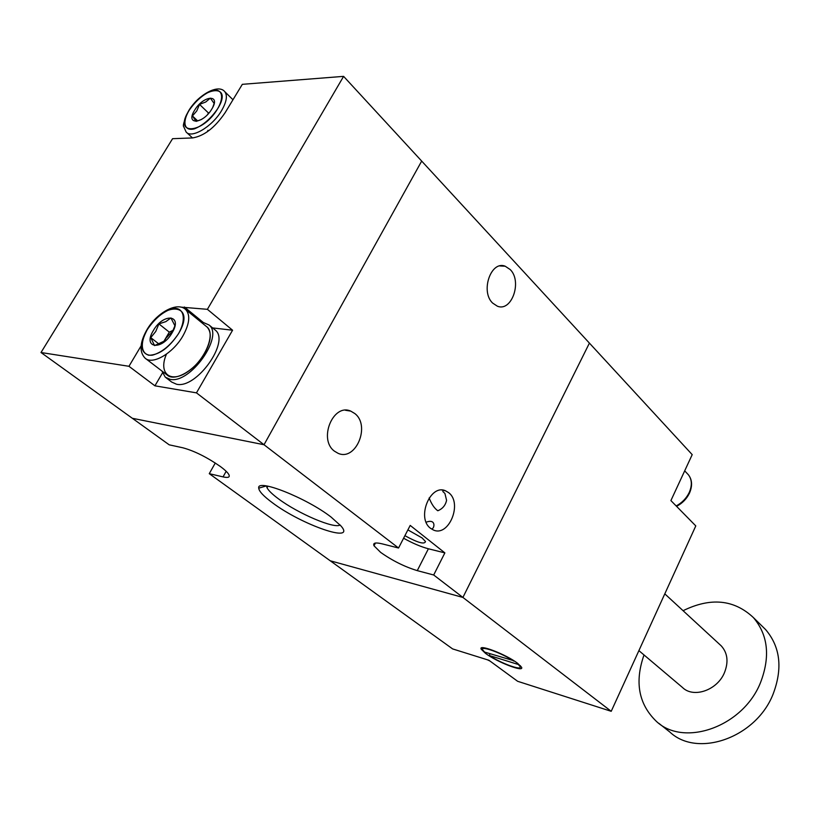 <?xml version="1.0" encoding="UTF-8"?>
<svg xmlns="http://www.w3.org/2000/svg" width="820" height="820" viewBox="0 0 820 820"><rect width="100%" height="100%" fill="white"/><g stroke="black" fill="none" stroke-linecap="round" stroke-linejoin="round"><path stroke-width="1.23" d="M433.688 574.994L417.267 570.628C404.547 566.743 392.349 560.665 380.654 552.393L374.002 545.782C372.752 542.901 375.447 542.256 382.079 543.834L398.54 548.016L410.205 525.415L444.87 552.885L433.688 574.994L611.218 711.309L695.79 525.907L670.903 500.579L692.203 454.639L589.416 343.108L462.91 597.431L589.416 343.108L421.685 161.089L264.019 444.737L421.685 161.089L343.601 76.362L242.33 84.327L225.131 112.668C214.953 127.623 204.098 136.038 192.546 137.934L172.569 138.693L41 352.518L128.955 366.294L141.101 345.876M180.718 307.111L207.388 309.324L343.601 76.362M212.616 327.918L232.572 330.224L207.388 309.324M232.572 330.224L196.462 392.862L154.929 385.82L128.955 366.294M398.54 548.016L196.462 392.862M226.166 471.315L223.04 476.891C228.175 478.029 230.123 477.281 228.882 474.636C227.745 472.556 224.823 469.788 220.139 466.344C206.773 457.119 194.361 450.938 182.901 447.802L169.207 444.829L132.338 418.282L264.019 444.737L132.338 418.282L41 352.518M154.929 385.82L162.452 372.977M166.05 377.764L171.687 382.058L176.525 384.221C196.421 389.233 230.41 341.448 215.25 330.081L214.358 329.353M161.909 371.009L165.281 377.179L170.109 379.322C189.984 384.262 224.147 336.313 209.038 324.986L203.298 322.486L201.412 322.414M173.297 330.357L165.271 338.967L163.221 342.442L169.299 332.141L158.906 323.89L165.825 321.635L170.929 317.934L174.916 325.765L171.81 333.299L174.916 325.765L170.929 317.934L165.825 321.635L158.906 323.89L155.749 331.464L150.747 337.625L154.57 345.599L166.152 340.218M163.703 342.135L169.299 332.141L173.389 330.142L169.299 332.141L158.906 323.89L155.749 331.464L150.747 337.625L154.57 345.599L165.64 340.679M159.305 344.308L150.747 337.625L159.305 344.308M207.152 327.108L185.771 309.632C190.496 315.013 189.574 323.736 182.983 335.81C173.153 353.256 152.315 365.341 145.058 358.125L167.054 374.945C174.424 382.233 195.119 370.435 204.723 353.174C211.16 341.222 211.97 332.541 207.152 327.108L206.353 326.452C216.326 332.879 205.471 359.877 187.831 371.655C170.252 383.924 158.024 373.131 166.48 354.127M178.555 333.607C169.012 347.875 159.07 355.091 148.717 355.255C140.312 352.354 139.81 343.857 147.21 329.742C163.836 300.12 197.015 303.113 178.555 333.607M146.934 329.732C156.866 312.574 177.51 301.278 185.771 309.632C190.496 315.013 189.574 323.736 182.983 335.81C173.153 353.256 152.315 365.341 145.058 358.125C139.236 352.016 139.769 342.719 146.647 330.224M147.21 329.742C154.734 318.56 163.221 311.487 172.651 308.515C183.823 306.762 186.857 318.775 178.555 333.607C170.806 345.159 162.135 352.344 152.54 355.152C141.388 356.505 139 344.123 147.21 329.742M153.391 330.501C163.436 312.656 183.178 314.695 172.108 332.807C161.735 351.114 142.229 348.315 153.391 330.501C163.436 312.656 183.178 314.695 172.108 332.807C161.735 351.114 142.229 348.315 153.391 330.501M214.143 103.443L210.34 98.133L205.707 102.018L199.526 104.396L196.769 110.915L192.433 115.948L196.103 121.38L201.453 119.484L196.103 121.38L192.433 115.948L197.692 120.95L192.433 115.948L196.769 110.915L199.526 104.396L208.475 113.006L209.346 112.514L208.475 113.006L199.526 104.396L205.707 102.018L210.34 98.133L214.143 103.443L212.8 107.256M207.522 114.574L208.475 113.006L207.522 114.574M207.111 131.907L208.044 130.308M232.972 99.753L224.813 91.707C227.673 95.653 226.576 101.987 221.523 110.71C212.247 126.659 191.409 139.01 186.099 131.979C191.409 139.01 212.247 126.659 221.523 110.71C226.576 101.987 227.673 95.653 224.813 91.707C218.386 83.456 198.235 94.894 188.805 110.536M217.628 108.773C202.427 134.562 172.692 135.628 189.02 110.505C203.483 85.68 233.72 83.117 217.628 108.773M189.02 110.505C195.611 100.952 203.165 94.372 211.693 90.733C221.81 87.781 224.834 96.401 217.628 108.773C210.863 118.592 203.145 125.286 194.494 128.822C184.377 131.507 181.886 122.559 189.02 110.505M194.668 110.167C203.401 95.212 221.4 93.869 211.755 109.132C202.765 124.414 184.941 125.234 194.668 110.167C203.401 95.212 221.4 93.869 211.755 109.132C202.765 124.414 184.941 125.234 194.668 110.167M429.137 497.935C431.505 504.085 434.395 508.349 437.798 510.757C442.544 508.841 445.475 505.366 446.582 500.333L444.911 493.455L442.82 491.498M354.814 413.546C370.773 425.611 355.859 461.465 338.117 453.327L334.478 451.195C318.098 439.51 333.104 402.948 350.776 411.127L354.814 413.546M510.224 269.575C522.422 281.404 511.711 312.174 497.391 306.208L492.676 303.113C480.182 291.602 490.913 260.217 505.212 266.223L510.224 269.575M331.085 517.071L341.079 526.061C356.649 543.988 301.637 524.841 272.424 502.752C263.661 496.274 259.089 491.416 258.73 488.177C256.393 478.121 306.403 497.873 331.085 517.071M223.04 476.891L209.264 473.673L452.63 648.917L488.935 660.274L517.645 681.297L611.218 711.309M462.91 597.431L330.224 560.777L462.91 597.431M448.755 492.738C462.746 503.234 448.817 537.284 433.38 529.997L430.561 528.326C416.211 518.158 430.264 483.482 445.619 490.842L448.755 492.738M431.996 528.869C434.651 528.08 436.025 518.476 426.164 522.207M215.281 463.003L209.264 473.673M407.899 529.894L422.126 537.961L425.508 541.559C424.565 544.664 417.698 542.707 404.906 535.685M444.87 552.885L428.399 548.775C420.998 546.817 412.726 543.301 403.594 538.227M340.105 524.933C334.867 529.269 297.896 513.505 278.4 498.785C272.363 494.316 268.57 490.637 267.033 487.767L266.479 485.932M517.543 663.247C506.124 654.37 477.558 643.433 481.248 649.255L485.471 653.335C496.899 662.068 524.851 672.861 521.51 667.152L517.543 663.247M513.72 661.063C501.594 652.915 479.72 645.114 482.734 649.932L484.61 652.084L513.873 660.736M489.232 655.487C501.204 663.462 522.781 671.242 520.013 666.496L518.312 664.487L489.232 655.487L490.073 653.765M658.88 723.353L669.93 732.106C697.461 758.131 756.009 737.846 773.086 694.161C782.823 668.474 780.363 646.97 765.685 629.657L762.293 626.316M644.018 654.954C634.506 682.055 638.626 704.195 656.389 721.385C683.972 747.512 743.084 726.766 760.519 682.588C770.462 656.605 768.073 634.936 753.375 617.552C734.054 599.481 710.622 597.196 683.08 610.705M638.893 650.629L682.435 687.437C693.433 698.517 717.367 690.276 724.49 672.574C728.672 661.863 727.596 652.966 721.251 645.873L719.991 644.715M682.681 475.18L676.561 488.371M684.69 470.844L688.37 474.739C691.977 479.485 692.275 485.368 689.271 492.41C686.432 498.293 682.066 502.803 676.172 505.94C682.066 502.803 686.432 498.293 689.271 492.41C692.275 485.368 691.977 479.485 688.37 474.739L687.334 473.642M487.5 659.833L489.981 661.043M203.298 322.486L184.387 307.008M428.399 548.775L417.267 570.628M215.25 330.081L209.038 324.986M192.474 137.934L186.099 131.979L183.834 126.895C182.532 126.116 184.059 120.868 188.426 111.161M374.002 545.782L375.427 543.045M266.387 485.911L258.73 488.177M345.466 410.266L350.776 411.127M499.821 265.936L505.212 266.223M442.062 490.104L445.619 490.842M267.904 486.168L267.033 487.767M520.013 666.496L520.392 665.686M481.248 649.255L481.965 647.8M753.375 617.552L765.685 629.657M664.794 593.854L721.251 645.873M676.561 506.34C682.435 503.265 686.781 498.785 689.579 492.912C692.572 485.747 692.172 479.69 688.37 474.739"/></g></svg>
